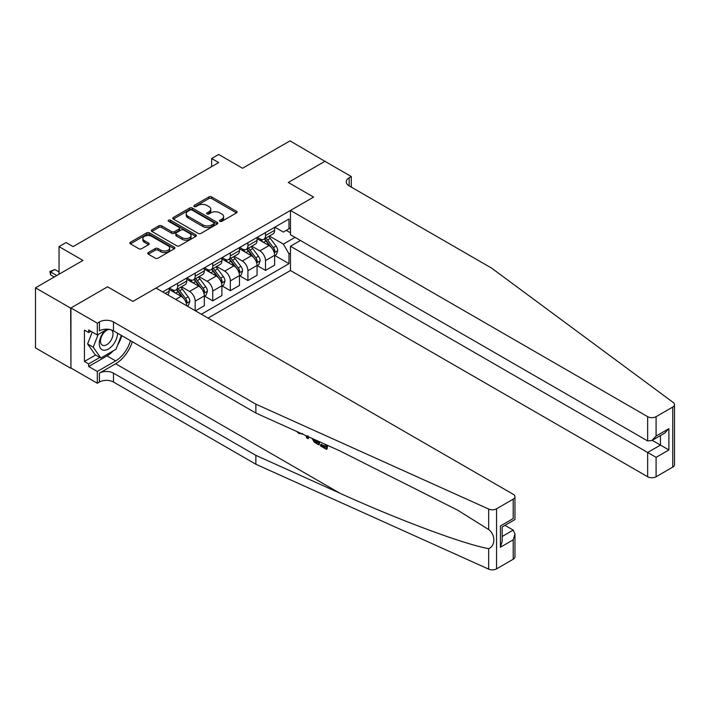 <?xml version="1.0" encoding="UTF-8"?>
<svg xmlns="http://www.w3.org/2000/svg" width="710" height="710" viewBox="0 0 710 710"><rect width="100%" height="100%" fill="white"/><g stroke="black" fill="none" stroke-linecap="round" stroke-linejoin="round"><path stroke-width="1.06" d="M219.905 221.343A1.367 0.79 0 0 0 221.839 221.343L236.501 212.876A1.953 1.127 0 0 0 237.069 212.077A1.953 1.127 0 0 0 236.501 211.287L211.651 196.936A1.953 1.127 0 0 0 208.891 196.936L194.229 205.403A1.367 0.79 0 0 0 193.83 205.962A1.367 0.79 0 0 0 194.229 206.521A1.367 0.79 0 0 0 196.164 206.521L198.054 205.43A6.248 3.603 0 0 1 206.894 205.43L208.962 206.619A6.248 3.603 0 0 1 210.79 209.175A6.248 3.603 0 0 1 208.962 211.722L207.063 212.822A1.367 0.79 0 0 0 206.663 213.373A1.367 0.79 0 0 0 207.063 213.932A1.367 0.79 0 0 0 208.997 213.932L210.897 212.84A6.248 3.603 0 0 1 219.727 212.84L221.804 214.029A6.248 3.603 0 0 1 223.632 216.585A6.248 3.603 0 0 1 221.804 219.133L219.905 220.233A1.367 0.79 0 0 0 219.505 220.792A1.367 0.79 0 0 0 219.905 221.343L219.905 220.233M148.292 252.565A1.953 1.127 0 0 0 147.724 253.364A1.953 1.127 0 0 0 148.292 254.162L155.268 258.183A1.953 1.127 0 0 0 158.028 258.183L174.314 248.784A1.953 1.127 0 0 0 174.891 247.985A1.953 1.127 0 0 0 174.314 247.186L149.473 232.845A1.953 1.127 0 0 0 146.713 232.845L130.418 242.243A1.953 1.127 0 0 0 129.85 243.042A1.953 1.127 0 0 0 130.418 243.841L138.84 248.704A1.953 1.127 0 0 0 141.601 248.704L148.576 244.675A1.953 1.127 0 0 0 149.144 243.876A1.953 1.127 0 0 0 148.576 243.086L144.396 240.672A5.218 3.017 0 0 1 142.87 238.542A5.218 3.017 0 0 1 146.091 235.755A5.218 3.017 0 0 1 151.78 236.412L168.137 245.855A5.218 3.017 0 0 1 169.672 247.985A5.218 3.017 0 0 1 166.442 250.772A5.218 3.017 0 0 1 160.753 250.115L158.028 248.544A1.953 1.127 0 0 0 155.268 248.544L148.292 252.565L148.292 254.162L155.268 250.168L155.268 248.544M325.198 161.481L290.035 140.864L242.571 168.261L218.671 154.46L211.633 158.525L218.671 162.581L73.121 246.61L66.083 242.554L59.054 246.61L59.054 274.22M70.654 308.113L70.938 368.037L70.938 307.954L107.574 286.805L70.654 308.113L35.5 287.816L82.963 260.419L59.054 246.61M325.198 161.161L288.278 182.47L313.589 197.087L132.885 301.413L107.574 286.805L132.885 301.413L156.023 288.065L513.215 494.284A5.964 3.443 0 0 1 514.963 496.725A5.964 3.443 0 0 1 513.215 499.157L496.556 508.777L496.556 568.861A5.964 3.443 180 0 1 488.666 569.136L255.866 464.242L113.476 382.042A9.94 5.742 0 0 0 99.418 382.042L97.305 383.258L70.938 368.037M198.196 233.404A1.953 1.127 0 0 0 200.957 233.404L217.242 223.996A1.953 1.127 0 0 0 217.819 223.197A1.953 1.127 0 0 0 217.242 222.399L192.401 208.057A1.953 1.127 0 0 0 189.641 208.057L173.346 217.464A1.953 1.127 0 0 0 172.779 218.254A1.953 1.127 0 0 0 173.346 219.053L198.196 233.404M169.131 221.644A1.367 0.79 0 0 1 170.524 221.831L170.524 220.207L195.782 234.797A1.953 1.127 0 0 1 196.351 235.587A1.953 1.127 0 0 1 195.782 236.386L179.497 245.793A1.953 1.127 0 0 1 176.728 245.793L151.887 231.451L158.854 227.448L158.854 225.824L151.887 229.854A1.953 1.127 0 0 0 151.31 230.652A1.953 1.127 0 0 0 151.887 231.451L151.887 229.854M158.854 227.448A1.953 1.127 0 0 1 161.614 227.448L161.614 225.824A1.953 1.127 0 0 0 158.854 225.824M161.614 225.824L171.696 231.646A1.953 1.127 0 0 0 174.456 231.646L179.08 228.975A1.953 1.127 0 0 0 179.648 228.176A1.953 1.127 0 0 0 179.08 227.386L168.589 221.325A1.367 0.79 0 0 1 168.19 220.766A1.367 0.79 0 0 1 169.033 220.038A1.367 0.79 0 0 1 170.524 220.207M70.654 368.197L35.5 347.9L35.5 287.816M208.048 318.098L290.461 270.528L647.653 476.747L647.653 452.474L660.451 445.081L660.451 435.576M274.85 227.165L283.361 232.081L288.979 228.833L288.979 219.008L162.696 291.916M288.979 228.833L290.461 227.981M290.461 252.991L288.979 253.843L283.361 244.098L269.374 236.022M274.85 255.502L288.979 263.667L288.979 253.843M288.979 263.667L201.374 314.246M211.633 158.525L211.633 166.637M286.308 230.377L290.461 232.773M283.361 244.098L295.032 237.362M186.739 305.797A7.952 4.597 -120 0 0 181.121 296.301L169.166 289.405M195.179 310.669L195.179 301.173A7.952 4.597 -120 0 0 189.561 291.428L181.485 286.769M195.463 310.838L204.32 305.717L204.32 295.892A7.952 4.597 -120 0 0 198.702 286.157L186.748 279.252M204.533 296.097L212.76 300.854L212.76 291.029A7.952 4.597 -120 0 0 207.134 281.284L199.057 276.616M212.76 300.854L221.902 295.573L221.902 285.748A7.952 4.597 -120 0 0 216.275 276.004L204.32 269.108M222.115 285.952L230.342 290.701L230.342 280.876A7.952 4.597 -120 0 0 224.715 271.131L216.639 266.472M230.342 290.701L239.483 285.42L239.483 275.595A7.952 4.597 -120 0 0 233.856 265.859L221.902 258.955M239.696 275.799L247.914 280.548L247.914 270.732A7.952 4.597 -120 0 0 242.296 260.987L234.22 256.319M247.914 280.548L257.055 275.276L257.055 265.451A7.952 4.597 -120 0 0 251.438 255.706L239.483 248.802M257.268 265.655L265.496 270.404L265.496 260.579A7.952 4.597 -120 0 0 259.869 250.834L251.793 246.175M265.496 270.404L274.637 265.123L274.637 255.298A7.952 4.597 -120 0 0 269.01 245.562L257.055 238.658M257.268 237.317L259.869 238.817A7.952 4.597 -120 0 0 263.854 239.217A7.952 4.597 -120 0 0 265.496 235.569L265.496 232.569M239.687 247.462L242.296 248.97A7.952 4.597 -120 0 0 246.272 249.361A7.952 4.597 -120 0 0 247.914 245.722L247.914 242.714M222.115 257.615L224.715 259.114A7.952 4.597 -120 0 0 228.691 259.514A7.952 4.597 -120 0 0 230.342 255.866L230.342 252.867M204.533 267.768L207.134 269.267A7.952 4.597 -120 0 0 211.11 269.658A7.952 4.597 -120 0 0 212.76 266.019L212.76 263.011M186.952 277.912L189.561 279.412A7.952 4.597 -120 0 0 193.537 279.811A7.952 4.597 -120 0 0 195.179 276.163L195.179 273.164M169.379 288.065L171.98 289.565A7.952 4.597 -120 0 0 175.956 289.955A7.952 4.597 -120 0 0 177.606 286.316L177.606 283.308M263.854 239.217L272.986 233.936A7.952 4.597 -120 0 0 274.637 230.297L274.637 227.289M246.272 249.361L255.414 244.08A7.952 4.597 -120 0 0 257.055 240.441L257.055 237.442M228.691 259.514L237.832 254.233A7.952 4.597 -120 0 0 239.483 250.595L239.483 247.586M211.11 269.658L220.251 264.386A7.952 4.597 -120 0 0 221.902 260.739L221.902 257.739M193.537 279.811L202.678 274.53A7.952 4.597 -120 0 0 204.32 270.892L204.32 267.883M175.956 289.955L185.097 284.683A7.952 4.597 -120 0 0 186.748 281.036L186.748 278.036M167.631 294.765A7.952 4.597 -120 0 0 169.166 291.189L169.166 288.18M220.446 221.538L221.804 220.757A6.248 3.603 0 0 0 223.632 218.21L223.632 216.585M210.79 209.175L210.79 210.799A6.248 3.603 0 0 1 208.962 213.346L207.613 214.127M236.474 212.893L211.651 198.56A1.953 1.127 0 0 0 208.891 198.56L194.771 206.716M217.216 224.014L192.401 209.681A1.953 1.127 0 0 0 189.641 209.681L173.373 219.07M213.799 223.756A1.367 0.79 0 0 0 214.198 223.197A1.367 0.79 0 0 0 213.799 222.638L191.984 210.053A1.367 0.79 0 0 0 190.049 210.053L188.052 211.207A6.248 3.603 0 0 0 186.224 213.754A6.248 3.603 0 0 0 188.052 216.301L202.962 224.91A6.248 3.603 0 0 0 211.793 224.91L213.799 223.756L213.799 225.381A1.367 0.79 0 0 0 214.198 224.821L214.198 223.197M186.224 213.754L186.224 215.379A6.248 3.603 0 0 0 188.052 217.926L188.052 216.301M213.799 225.381L211.793 226.534A6.248 3.603 0 0 1 202.962 226.534L188.052 217.926M161.614 227.448L171.696 233.27A1.953 1.127 0 0 0 174.456 233.27L179.08 230.599A1.953 1.127 0 0 0 179.648 229.8L179.648 228.176M170.524 221.831L195.756 236.403M182.15 237.681A5.218 3.017 0 0 0 187.839 238.338A5.218 3.017 0 0 0 191.061 235.551A5.218 3.017 0 0 0 189.534 233.421L183.775 230.093A1.953 1.127 0 0 0 181.014 230.093L176.391 232.765A1.953 1.127 0 0 0 175.814 233.563A1.953 1.127 0 0 0 176.391 234.353L182.15 237.681L182.15 239.305A5.218 3.017 0 0 0 187.839 239.962A5.218 3.017 0 0 0 191.061 237.175L191.061 235.551M175.814 233.563L175.814 235.179A1.953 1.127 0 0 0 176.391 235.977L176.391 234.353M182.15 239.305L176.391 235.977M169.672 247.985L169.672 249.609A5.218 3.017 0 0 1 166.442 252.396A5.218 3.017 0 0 1 160.753 251.739L158.028 250.168A1.953 1.127 0 0 0 155.268 250.168M142.87 238.542L142.87 240.166A5.218 3.017 0 0 0 144.396 242.296L144.396 240.672M148.576 243.086L148.576 244.675L144.396 242.296M174.287 248.793L149.473 234.469A1.953 1.127 0 0 0 146.713 234.469L130.445 243.858M274.637 255.627L276.323 254.65L277.734 250.595A5.272 3.044 -120 0 0 276.048 246.104L270.306 238.436A15.212 8.786 -120 0 0 268.646 236.448M262.931 242.048A15.212 8.786 -120 0 0 259.816 238.782M274.158 252.396L274.885 250.816A5.272 3.044 -120 0 0 273.377 247.648L267.635 239.98A15.212 8.786 -120 0 0 265.975 237.992M264.555 238.808A12.629 7.295 60 0 1 266.632 241.16L271.495 247.657M264.28 238.959A15.212 8.786 60 0 1 265.939 240.947L269.764 246.05M674.5 404.611L674.5 464.695A5.964 3.443 180 0 1 672.752 467.127L672.752 407.052A5.964 3.443 0 0 0 674.5 404.611A5.964 3.443 0 0 0 673.24 402.49L491.56 268.087L349.169 185.887A9.94 5.742 180 0 1 346.258 181.822A9.94 5.742 180 0 1 349.169 177.766L351.281 176.541L324.914 161.321L288.278 182.47L313.589 197.087L290.461 210.444L290.461 234.717L647.653 440.945L647.653 416.663A5.964 3.443 0 0 0 656.093 416.663L672.752 407.052M300.445 240.486L290.461 246.246L656.093 457.347L656.093 476.747L672.752 467.127M290.461 246.246L290.461 270.528M351.281 176.541L351.281 187.103M290.461 210.444L647.653 416.663M656.093 476.747A5.964 3.443 180 0 1 647.653 476.747M652.215 440.333L668.891 449.954L656.093 457.347M656.093 416.663L656.093 436.073L651.869 440.528L647.653 440.945M656.093 436.073L668.891 428.68L664.666 433.135L651.869 440.528M325.242 446.563L321.319 444.291L320.476 444.779L325.242 447.522L325.242 444.531L323.556 443.555M326.431 444.851L326.431 449.332L327.061 448.968A25.906 14.954 120 0 0 327.505 445.339M318.639 441.336L318.639 444.842L319.269 444.478A25.906 14.954 120 0 0 319.651 441.798M255.866 464.242L255.866 455.358L113.476 373.149A9.94 5.742 0 0 0 99.418 373.149L115.659 363.768A25.906 14.954 120 0 0 132.335 341.732M255.866 455.358L339.762 493.157C398.736 519.986 463.852 544.242 488.666 548.635C495.562 545.963 495.562 534.461 488.666 529.562L457.728 510.206L339.762 450.859L255.866 413.051L113.476 330.851A9.94 5.742 0 0 0 99.418 330.851L99.418 321.958L97.305 323.174L70.938 307.954M308.779 436.898L308.007 438.7L309.329 437.147M255.866 413.051L255.866 404.167L113.476 321.958A9.94 5.742 0 0 0 99.418 321.958M513.215 559.24L513.215 539.831L514.963 533.955L514.963 556.8A5.964 3.443 180 0 1 513.215 559.24L496.556 568.861M488.666 529.562L488.666 509.052L255.866 404.167M113.209 350.855A22.374 12.913 -60 0 1 107.006 355.896L88.661 366.493L88.661 363.893L99.844 357.441M90.907 331.25L88.661 332.555L84.437 330.114L84.437 361.461L88.661 363.893M88.661 332.555L88.661 329.955L97.305 334.951L97.305 323.174M97.305 383.258L97.305 371.481L115.659 360.893A22.374 12.913 120 0 0 130.427 340.631M88.661 366.493L97.305 371.481M504.979 525.338L513.215 530.095L514.963 533.955M107.281 329.192L97.305 334.951M488.666 509.052A5.964 3.443 0 0 0 496.556 508.777M121.783 335.644A22.374 12.913 -60 0 1 117.656 344.998M84.437 361.461L95.619 355M513.215 539.831L500.417 547.224L502.165 541.34L502.165 526.962L514.963 519.569L514.963 496.725M500.417 547.224L500.417 525.95C502.689 527.264 502.689 527.264 500.417 525.95L513.215 518.566C515.487 519.88 515.487 519.88 513.215 518.566L513.215 499.157M299.017 432.514L299.789 432.851M301.919 433.801L298.963 433.606L296.762 431.485M308.007 438.7L306.667 437.928L306.01 435.647M307.048 436.117L307.341 437.191L307.918 435.718M318.639 444.842L314.264 442.17L312.001 438.345M313.172 438.878L314.344 441.034L317.45 443.031L317.45 440.803M314.344 441.034L315.213 440.537L316.58 441.558L315.737 442.037M317.45 442.064L316.58 441.558M326.431 449.332L320.476 445.898L320.476 444.779M257.055 265.771L258.751 264.803L260.153 260.739A5.272 3.044 -120 0 0 258.467 256.257L252.724 248.58A15.212 8.786 -120 0 0 251.065 246.592M245.349 252.192A15.212 8.786 -120 0 0 242.234 248.935M256.576 262.549L257.304 260.969A5.272 3.044 -120 0 0 255.795 257.792L250.053 250.124A15.212 8.786 -120 0 0 248.393 248.136M246.973 248.953A12.629 7.295 60 0 1 249.05 251.313L253.914 257.801M246.707 249.112A15.212 8.786 60 0 1 248.367 251.1L252.183 256.195M239.483 275.924L241.169 274.947L242.571 270.892A5.272 3.044 -120 0 0 240.894 266.401L235.143 258.733A15.212 8.786 -120 0 0 233.483 256.745M227.768 262.345A15.212 8.786 -120 0 0 224.653 259.079M239.004 272.693L239.731 271.113A5.272 3.044 -120 0 0 238.223 267.945L232.472 260.277A15.212 8.786 -120 0 0 230.812 258.289M229.401 259.106A12.629 7.295 60 0 1 231.469 261.457L236.332 267.954M229.126 259.257A15.212 8.786 60 0 1 230.786 261.245L234.611 266.348M221.902 286.077L223.588 285.101L224.999 281.036A5.272 3.044 -120 0 0 223.313 276.554L217.571 268.877A15.212 8.786 -120 0 0 215.911 266.889M210.195 272.489A15.212 8.786 -120 0 0 207.08 269.232M221.422 282.846L222.15 281.267A5.272 3.044 -120 0 0 220.641 278.089L214.899 270.421A15.212 8.786 -120 0 0 213.24 268.433M211.82 269.25A12.629 7.295 60 0 1 213.896 271.611L218.76 278.098M211.544 269.409A15.212 8.786 60 0 1 213.204 271.397L217.029 276.501M204.32 296.221L206.015 295.245L207.418 291.189A5.272 3.044 -120 0 0 205.731 286.698L199.989 279.03A15.212 8.786 -120 0 0 198.33 277.042M192.614 282.642A15.212 8.786 -120 0 0 189.499 279.385M203.841 292.99L204.569 291.411A5.272 3.044 -120 0 0 203.06 288.242L197.318 280.574A15.212 8.786 -120 0 0 195.658 278.586M194.238 279.403A12.629 7.295 60 0 1 196.315 281.755L201.178 288.251M193.972 279.554A15.212 8.786 60 0 1 195.632 281.542L199.448 286.645M105.257 330.354A12.931 7.464 120 0 0 99.311 342.797A12.931 7.464 120 0 0 103.846 350.216A12.931 7.464 120 0 0 117.558 333.203M109.296 329.404A8.848 5.112 120 0 0 101.592 336.363A8.848 5.112 120 0 0 102.329 345.14A8.848 5.112 120 0 0 103.624 345.548A8.848 5.112 120 0 0 111.647 339.14A8.848 5.112 120 0 0 111.319 329.901M121.374 335.404L116.005 349.24L100.82 358.009L95.202 354.76L87.605 343.959L92.238 332.023M100.82 358.009L93.232 347.208L98.184 334.445M87.605 343.959L93.232 347.208M187.236 306.09L188.434 305.398L189.836 301.333A5.272 3.044 -120 0 0 188.159 296.851L182.408 289.174A15.212 8.786 -120 0 0 180.748 287.186M175.033 292.786A15.212 8.786 -120 0 0 171.918 289.529M186.268 303.143L186.996 301.564A5.272 3.044 -120 0 0 185.487 298.395L179.737 290.718A15.212 8.786 -120 0 0 178.077 288.73M176.666 289.547A12.629 7.295 60 0 1 178.734 291.908L183.597 298.395M176.391 289.707A15.212 8.786 60 0 1 178.05 291.695L181.875 296.798M59.054 271.948L54.839 269.507L50.614 271.948L56.809 275.515M50.614 274.868L49.842 271.495L50.614 271.948L50.614 274.868L54.271 276.98M49.842 271.495L54.839 269.507M175.707 299.425L181.121 296.301M189.561 291.428L198.702 286.157M207.134 281.284L216.275 276.004M224.715 271.131L233.856 265.859M242.296 260.987L251.438 255.706M259.869 250.834L269.01 245.562M265.496 235.569L274.637 230.297M265.496 260.579L274.637 255.298M247.914 270.732L257.055 265.451M247.914 245.722L257.055 240.441M230.342 280.876L239.483 275.595M230.342 255.866L239.483 250.595M212.76 291.029L221.902 285.748M212.76 266.019L221.902 260.739M195.179 301.173L204.32 295.892M195.179 276.163L204.32 270.892M177.606 286.316L186.748 281.036M165.297 293.416L169.166 291.189M221.804 220.757L221.804 219.133M207.063 213.932L207.063 212.822M208.962 213.346L208.962 211.722M194.229 206.521L194.229 205.403M208.891 198.56L208.891 196.936M211.651 198.56L211.651 196.936M236.501 212.876L236.501 211.287M173.346 219.053L173.346 217.464M189.641 209.681L189.641 208.057M192.401 209.681L192.401 208.057M217.242 223.996L217.242 222.399M202.962 226.534L202.962 224.91M211.793 226.534L211.793 224.91M171.696 233.27L171.696 231.646M174.456 233.27L174.456 231.646M179.08 230.599L179.08 228.975M195.782 236.386L195.782 234.797M158.028 250.168L158.028 248.544M160.753 251.739L160.753 250.115M130.418 243.841L130.418 242.243M146.713 234.469L146.713 232.845M149.473 234.469L149.473 232.845M174.314 248.784L174.314 247.186M274.246 252.689L277.699 250.692M267.635 239.98L270.306 238.436M263.49 242.367L265.939 240.947M273.377 247.648L276.048 246.104M272.959 249.707L274.885 250.816M668.891 428.68L668.891 449.954M349.169 185.887L349.169 177.766M339.762 493.157L115.659 363.768M113.476 330.851L113.476 321.958M113.476 373.149L113.476 382.042M488.666 569.136L488.666 548.635M99.418 373.149L99.418 382.042M107.006 355.896L115.659 360.893M502.165 536.467L513.215 530.095M256.665 262.833L260.117 260.845M250.053 250.124L252.724 248.58M245.908 252.52L248.367 251.1M255.795 257.792L258.467 256.257M255.378 259.851L257.304 260.969M239.084 272.986L242.536 270.989M232.472 260.277L235.143 258.733M228.327 262.664L230.786 261.245M238.223 267.945L240.894 266.401M237.806 270.004L239.731 271.113M221.511 283.13L224.963 281.142M214.899 270.421L217.571 268.877M210.755 272.817L213.204 271.397M220.641 278.089L223.313 276.554M220.224 280.148L222.15 281.267M203.93 293.283L207.382 291.286M197.318 280.574L199.989 279.03M193.173 282.962L195.632 281.542M203.06 288.242L205.731 286.698M202.643 290.301L204.569 291.411M186.348 303.427L189.801 301.439M179.737 290.718L182.408 289.174M175.592 293.115L178.05 291.695M185.487 298.395L188.159 296.851M185.07 300.445L186.996 301.564M302.54 433.473L301.706 433.952"/></g></svg>
